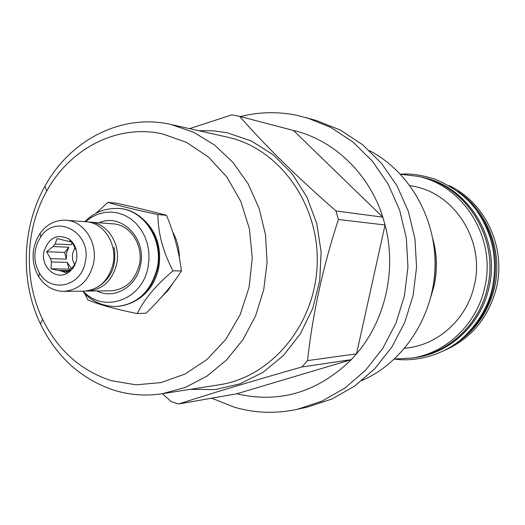 <?xml version="1.0" encoding="UTF-8"?>
<svg xmlns="http://www.w3.org/2000/svg" width="525" height="525" viewBox="0 0 525 525"><rect width="100%" height="100%" fill="white"/><g stroke="black" fill="none" stroke-linecap="round" stroke-linejoin="round"><path stroke-width="0.79" d="M361.883 380.592C403.344 362.434 433.427 316.975 435.015 267.842C436.623 218.715 409.559 171.393 369.364 150.577M433.355 285.055C435.415 273.61 435.789 262.113 434.477 250.556M430.992 296.487L434.09 285.718C437.535 270.007 437.122 254.435 432.863 239M404.631 348.324L408.594 347.767C439.596 343.777 467.211 318.038 474.298 285.383C485.225 241.618 455.333 193.83 413.838 186.375L409.927 185.555M400.49 174.228L418.208 176.393C464.152 185.765 496.794 239.111 484.614 287.884C476.713 324.089 446.512 352.787 412.296 358.004L394.485 359.015M418.208 176.393L421.424 177.142C467.086 186.454 499.518 239.42 487.417 287.844C479.568 323.781 449.564 352.282 415.557 357.466L412.296 358.004M412.506 357.971L415.577 357.525C449.603 352.334 479.62 323.813 487.469 287.858C499.577 239.407 467.138 186.414 421.444 177.089L423.137 177.483C468.681 186.775 501.008 239.571 488.946 287.831C481.117 323.656 451.205 352.065 417.29 357.243L415.577 357.525M418.405 176.446L421.444 177.089M464.172 336.748C478.938 323.787 488.677 307.46 493.388 287.766C499.833 254.067 491.564 225.133 468.589 200.977M457.944 191.54C487.574 211.26 503.14 251.567 494.478 287.739C488.165 313.077 474.318 332.325 452.937 345.476M448.836 185.515C484.89 201.954 506.363 247.098 496.46 287.707C488.565 317.999 470.899 339.065 443.454 350.89M211.746 398.173L233.835 407.046C254.553 413.168 275.671 413.93 297.183 409.336L307.512 407.059L331.918 399.02L354.683 386.059L374.929 368.55L391.847 347.084L404.755 322.409L413.109 295.457L416.555 267.245L414.953 238.868L408.365 211.424L397.09 185.968L381.596 163.446L362.532 144.657L340.659 130.246L316.831 120.638L296.612 115.211C277.633 111.457 258.877 111.91 240.345 116.576M297.183 409.336L321.956 401.172L345.076 387.982L365.643 370.158L382.837 348.298L395.955 323.164L404.44 295.706L407.945 266.963L406.317 238.055L399.63 210.098L388.172 184.17L372.435 161.234L353.076 142.118L330.862 127.45L306.666 117.692M236.755 393.789L351.304 359.638C317.612 392.326 279.431 403.705 236.755 393.789L178.703 403.968C212.487 393.035 253.542 380.704 301.875 366.975L307.525 360.616C312.618 314.029 322.901 266.989 338.382 219.502L335.954 210.965C297.517 177.404 265.42 145.878 239.669 116.399L231.984 114.804L189.597 128.658M162.389 393.711L171.288 401.723L178.703 403.968M198.719 130.705L213.071 130.771L227.358 132.805L251.383 141.015L273.381 154.895L292.235 173.9L306.961 197.17L316.772 223.611L321.116 251.908L319.745 280.639L312.743 308.346L300.484 333.644L283.638 355.287L263.097 372.271L239.925 383.847L215.263 389.583L190.306 389.333M301.875 366.975L351.304 359.638L356.534 353.824C385.468 320.191 396.854 269.45 385.055 224.963L382.804 217.16C369.055 173.362 333.644 139.84 293.409 130.436L239.669 116.399M162.225 393.737L219.352 384.779C271.438 377.075 315.446 324.384 317.198 264.009C319.371 203.654 278.88 148.214 227.404 137.137L170.002 124.274C121.295 113.42 70.074 140.136 44.992 186.119C21.794 227.213 20.029 281.538 40.504 324.05C56.858 357.361 81.546 379.47 114.581 390.39C130.121 395.089 146.002 396.204 162.225 393.737L185.358 387.437L207.126 376.031L226.629 359.887L243.023 339.577L255.577 315.892L263.721 289.8L267.081 262.382L265.506 234.806L259.074 208.235L248.089 183.783L233.048 162.455L214.64 145.071L193.653 132.28L170.986 124.484M111.333 380.678L135.923 384.812L160.945 382.6L185.122 374.017L207.165 359.356L225.848 339.294L240.102 314.836L249.086 287.273L252.269 258.103L249.447 228.952L240.811 201.429L226.879 177.037L208.477 157.047L186.664 142.459L162.645 133.921C117.626 123.716 70.061 148.345 46.732 191.054C25.154 229.208 23.513 279.766 42.564 319.239C57.783 350.168 80.706 370.65 111.333 380.678M161.936 296.612L168.079 290.404L173.06 282.955M179.36 257.755C179.301 248.443 177.082 239.879 172.705 232.063M84.525 293.213L87.918 299.919C98.851 304.572 115.297 309.127 137.255 313.589L146.062 313.215C160.512 299.237 172.312 285.154 181.453 270.952C179.196 252.473 174.221 233.933 166.53 215.342C152.618 211.549 136.126 207.532 117.049 203.3L107.986 202.355L95.891 213.353M166.53 215.342L157.92 214.528C135.87 209.895 119.228 205.833 107.986 202.355M181.453 270.952L172.981 270.815C162.973 251.678 157.953 232.916 157.92 214.528M137.255 313.589C144.014 299.558 155.925 285.298 172.981 270.815M136.992 300.005C148.175 293.016 155.387 282.443 158.635 268.301C162.094 246.192 155.787 228.887 139.716 216.385M116.465 306.541L116.74 306.534C137.694 304.408 151.331 291.729 157.644 268.492C164.194 240.398 144.841 210.157 119.923 208.55L119.654 208.523M83.206 291.152C103.464 313.694 142.19 300.182 147.978 267.409L148.995 259.475L148.785 251.468L147.341 243.646L144.716 236.263L140.995 229.537L136.303 223.683L130.791 218.886L124.628 215.289L118.013 212.986L111.162 212.054L104.272 212.5L97.565 214.312L91.232 217.422L85.463 221.721M96.961 290.994C114.089 299.841 136.447 286.965 140.424 265.433C146.98 238.56 121.419 212.618 99.179 222.777M87.892 221.977L113.059 223.84C130.312 224.595 143.83 245.431 139.322 264.803C134.938 280.928 125.462 289.603 110.88 290.837L85.647 291.053M89.749 222.055C107.402 222.817 121.236 244.296 116.616 264.272C112.127 280.888 102.421 289.833 87.504 291.099M112.895 247.537L114.168 247.807C116.845 265.591 111.221 278.749 97.289 287.287M66.006 220.231L86.041 221.767C103.753 222.534 117.633 244.112 113 264.187C108.491 280.882 98.752 289.872 83.783 291.145L63.689 291.375C53.255 291.145 44.933 286.237 38.719 276.655C33.58 267.914 31.973 258.346 33.889 247.944L36.284 240.214L40.13 233.297C46.948 224.142 55.578 219.785 66.006 220.231C84.053 221.012 98.201 243.134 93.47 263.721C88.869 280.855 78.947 290.069 63.689 291.375M35.529 249.119L37.531 242.655L40.747 236.88C56.103 212.638 92.459 232.838 85.214 262.29C81.119 286.637 50.82 293.436 39.565 273.118C35.267 265.821 33.922 257.821 35.529 249.119M44.021 251.37C40.261 266.766 56.09 281.006 68.06 272.738C72.417 269.876 75.233 265.624 76.493 259.98C77.858 251.16 75.416 244.204 69.156 239.111C57.264 233.376 48.884 237.464 44.021 251.37M46.64 251.744L64.654 252.407L68.814 247.236L53.018 246.553L46.64 251.744L50.558 258.674L51.404 261.975L51.004 268.8L62.048 271.235L65.96 272.842L72.352 267.586L74.412 265.04L76.013 261.877M64.654 252.407L66.386 259.127L50.558 258.674M68.814 247.236L66.531 252.899L66.386 259.127M75.114 247.327L72.726 253.129L72.397 255.734L72.726 260.085L74.517 264.889M69.969 271.34L68.893 271.327M68.079 271.313L62.048 271.235M70.77 270.618L69.326 270.598M69.011 270.592L59.154 270.454M51.404 261.975L67.22 262.362L71.407 268.531M53.018 246.553L55.053 244.013L70.816 244.748L72.647 243.213M55.053 244.013L57.146 238.606L70.514 241.795L69.156 239.111M70.514 241.795L72.148 242.504L76.427 250.655M72.371 242.812L70.816 244.748M51.004 268.8L68.959 269.089L70.37 269.469M67.22 262.362L68.959 269.089M335.954 210.965L382.804 217.16L293.409 130.436M307.525 360.616L356.534 353.824L385.055 224.963L338.382 219.502M116.74 306.534L116.196 306.554C137.163 304.421 150.806 291.736 157.119 268.478C163.675 240.371 144.316 210.105 119.385 208.497C105.512 207.834 94.028 212.231 84.919 221.681M42.564 319.239L40.504 324.05M46.732 191.054L44.992 186.119M119.923 208.55L119.385 208.497M116.196 306.554C102.309 306.311 91.133 301.179 82.661 291.158M40.747 236.88L40.13 233.297M39.565 273.118L38.719 276.655M69.622 270.099L68.06 272.738M400.477 174.208C409.927 173.302 421.588 174.982 435.448 179.268C454.447 187.681 468.28 198.26 476.943 211.004C492.811 234.308 497.923 260.019 492.279 288.133C486.983 314.002 467.04 338.126 448.75 348.062C429.227 359.192 407.774 361.167 394.465 359.034"/></g></svg>
